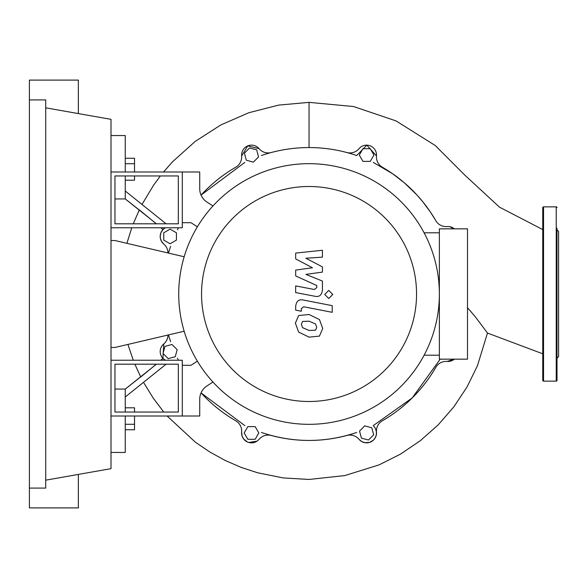 <?xml version="1.0" encoding="UTF-8"?>
<svg xmlns="http://www.w3.org/2000/svg" width="588" height="588" viewBox="0 0 588 588"><rect width="100%" height="100%" fill="white"/><g stroke="black" fill="none" stroke-linecap="round" stroke-linejoin="round"><path stroke-width="0.88" d="M114.961 364.192L178.333 364.192L178.333 412.041L114.961 412.041L114.961 364.192M111 360.231L182.295 360.231L182.295 416.003L111 416.003M184.162 331.235L114.961 347.471L111 347.471M111 240.529L114.961 240.529L184.162 256.765M368.5 440.022L361.436 438.126L359.54 431.063L364.714 425.881L371.785 427.777L373.674 434.848L368.5 440.022M370.271 148.705L373.924 155.048L370.271 161.384L362.95 161.384L359.29 155.048L362.95 148.705L370.271 148.705M249.599 147.978L256.669 149.874L258.566 156.937L253.391 162.119L246.321 160.223L244.424 153.152L249.599 147.978M163.758 232.782L170.101 229.129L176.437 232.782L176.437 240.102L170.101 243.763L163.758 240.102L163.758 232.782M163.03 353.454L164.927 346.383L171.99 344.487L177.164 349.662L175.275 356.732L168.205 358.629L163.03 353.454M247.835 439.295L244.174 432.952L247.835 426.616L255.155 426.616L258.816 432.952L255.155 439.295L247.835 439.295M244.843 162.384L201.052 195.106A146.441 146.441 0 0 1 235.744 167.227A11.885 11.885 0 0 0 241.631 155.908A9.9 9.9 0 0 1 259.08 148.683A11.885 11.885 0 0 0 271.252 152.52A146.441 146.441 0 0 1 346.854 152.52A11.885 11.885 0 0 0 359.025 148.683A9.9 9.9 0 0 1 376.474 155.908A11.885 11.885 0 0 0 382.362 167.227A146.441 146.441 0 0 1 435.818 220.691A11.885 11.885 0 0 0 447.145 226.578A9.9 9.9 0 0 1 454.348 228.842L449.644 226.674M163.736 343.973A9.9 9.9 0 0 0 165.316 360.231A9.9 9.9 0 0 1 163.736 343.973A11.885 11.885 0 0 0 167.977 335.035M167.977 252.965A11.885 11.885 0 0 0 163.736 244.027A9.9 9.9 0 0 1 165.316 227.769L162.986 229.555L160.972 227.769M447.13 361.422L454.348 359.158A9.9 9.9 0 0 1 447.145 361.422A11.885 11.885 0 0 0 435.818 367.309A146.441 146.441 0 0 1 382.362 420.773A11.885 11.885 0 0 0 376.474 432.092A9.9 9.9 0 0 1 359.025 439.317A11.885 11.885 0 0 0 346.854 435.48A146.441 146.441 0 0 1 271.252 435.48A11.885 11.885 0 0 0 259.08 439.317A9.9 9.9 0 0 1 241.631 432.092A11.885 11.885 0 0 0 235.744 420.773A146.441 146.441 0 0 1 201.052 392.894L244.843 425.616M201.552 294A107.501 107.501 0 0 0 309.053 401.501A107.501 107.501 0 0 0 416.554 294A107.501 107.501 0 0 0 309.053 186.499A107.501 107.501 0 0 0 201.552 294M178.73 294A130.323 130.323 0 0 0 309.053 424.323A130.323 130.323 0 0 0 439.368 294L439.368 359.158L467.497 359.158L467.497 228.842L439.368 228.842L439.368 294A130.323 130.323 0 0 0 309.053 163.677A130.323 130.323 0 0 0 178.73 294M424.11 232.804L439.368 232.804M424.11 355.196L439.368 355.196M206.917 385.963A15.847 15.847 0 0 0 199.729 399.23A15.847 15.847 0 0 1 206.917 385.963L212.952 382.024M197.37 361.157L191.012 365.302L182.295 365.302L182.295 416.003L199.729 416.003L199.729 399.23M197.37 226.843L191.012 222.698L182.295 222.698L182.295 171.997L199.729 171.997L199.729 188.77A15.847 15.847 0 0 0 206.917 202.037L212.952 205.976M315.543 330.184L316.726 327.288L315.543 323.981L309.075 321.18L302.563 321.452L301.379 324.304L302.563 327.663L309.075 330.471L315.543 330.184M319.446 319.556L309.075 314.514L298.66 315.513L295.374 323.135L298.66 332.088L309.075 337.137L319.446 336.123L322.731 328.449L319.446 319.556M332.22 305.65L303.327 300.034C298.88 299.027 296.337 301.13 295.683 306.348L295.683 310.141L301.328 311.236L301.328 308.678L303.739 306.782L332.22 312.316L332.22 305.65M324.701 294.456L328.751 298.498L332.793 294.456L328.751 290.406L324.701 294.456M295.683 258.911L312.463 267.76L295.683 270.09L295.683 275.926L316.778 285.525L316.785 287.598L314.382 289.502L295.668 285.908L295.668 292.574L314.815 296.242C319.269 297.234 321.812 295.117 322.437 289.899L322.422 281.064L305.9 274.383L322.422 272.104L322.422 266.893L305.9 258.242L322.422 257.147L322.422 250.267L295.683 253.083L295.683 258.911M114.961 223.808L178.333 223.808L178.333 175.959L114.961 175.959L114.961 223.808M111 227.769L182.295 227.769L182.295 171.997L111 171.997M125.259 180.2L134.527 180.2L134.527 175.959M134.527 171.997L134.527 158.245L125.259 158.245M125.259 163.736L134.527 163.736M134.527 412.041L134.527 407.8L125.259 407.8M125.259 429.755L134.527 429.755L134.527 416.003M125.259 424.264L134.527 424.264M373.255 162.384L392.593 173.725L404.368 182.824L416.841 194.871L422.868 201.853L430.695 212.466L435.833 220.706M261.388 155.533C276.83 150.234 292.721 147.581 309.053 147.559C325.385 147.581 341.268 150.234 356.718 155.533L366.809 145.148L376.474 155.908M271.252 152.52A146.441 146.441 0 0 1 346.854 152.52M241.631 155.908L247.732 145.89L259.087 148.691M177.436 229.798L178.443 227.769M163.736 244.027L161.45 241.264L160.377 238.309L160.215 235.839L160.958 232.642L162.986 229.555M440.199 359.158L412.225 397.922L373.255 425.616L375.173 427.976L376.416 431.585L376.261 435.179L375.041 438.141L373.299 440.25L369.639 442.382L364.861 442.698L361.466 441.412L359.018 439.317M435.818 367.309A146.441 146.441 0 0 1 382.362 420.773M356.718 432.467C324.944 443.087 293.162 443.087 261.388 432.467M178.443 360.231L177.436 358.202M170.586 341.665L168.447 334.925M168.447 253.075L170.586 246.335M241.631 432.092A9.9 9.9 0 0 0 259.08 439.317L258.161 440.272M257.015 441.176L248.731 442.463M247.408 441.978L243.675 439.03L242.065 435.973L241.631 432.084M165.316 360.231L162.927 358.386L163.743 343.958M125.259 412.041L125.259 396.988L166.103 364.192M125.259 396.988L125.259 389.065L156.437 364.192M160.972 360.231L162.986 358.445M134.865 364.192L140.745 376.989L156.29 364.192M160.84 360.231L162.927 358.386M114.961 389.065L125.259 389.065L140.694 376.879M162.935 229.607L160.862 227.769M156.305 223.808L139.312 209.857L133.256 223.808M133.27 360.231L127.927 344.428M126.89 243.322L131.771 227.769M163.501 171.997L172.534 161.766L195.201 141.421L220.86 124.928L248.871 112.72L278.521 105.127L309.053 102.363L309.053 147.559M142.296 203.94L153.439 185.426L160.34 175.959M467.497 307.686L475.288 316.756L487.481 333.051L477.427 365.802L466.953 387.125L453.789 406.933L438.156 424.904L420.295 440.721L400.509 454.112L379.128 464.851L344.84 475.567L309.053 479.455L283.085 477.919L257.559 472.759L241.021 467.342L225.057 460.397L209.791 451.988L195.363 442.176L167.11 416.003M163.736 412.041L153.24 398.12L143.994 383.111M156.437 223.808L125.259 198.935L125.259 175.959M139.26 209.96L125.259 198.935L114.961 198.935M166.103 223.808L125.259 191.012M542.753 229.577L499.462 207.138L464.498 174.82L435.311 145.559L396.069 120.915L353.513 106.524L309.053 102.363M111 452.444L125.259 452.444L125.259 416.003M125.259 171.997L125.259 135.556L111 135.556M542.753 380.355A0.794 0.794 0 0 0 543.547 381.142L543.547 206.858A0.794 0.794 0 0 0 542.753 207.645L542.753 380.355M557.012 207.645A0.794 0.794 0 0 0 556.226 206.858L556.226 381.142A0.794 0.794 0 0 0 557.012 380.355L557.012 228.129M557.012 367L557.012 380.355M557.012 358.173L558.6 356.585L558.6 231.415L557.012 229.827M557.012 328.413L557.012 314.154L557.012 328.413M557.012 294L557.012 273.846M29.4 99.909L45.717 99.909L45.717 488.091L29.4 488.091L29.4 80.1L78.358 80.1L78.358 113.587M78.358 474.413L78.358 507.9L29.4 507.9L29.4 488.091M45.717 107.832L111 119.342L111 468.658L45.717 480.168M487.481 333.051L542.753 353.8M556.226 381.142L543.547 381.142M556.226 206.858L543.547 206.858"/></g></svg>
